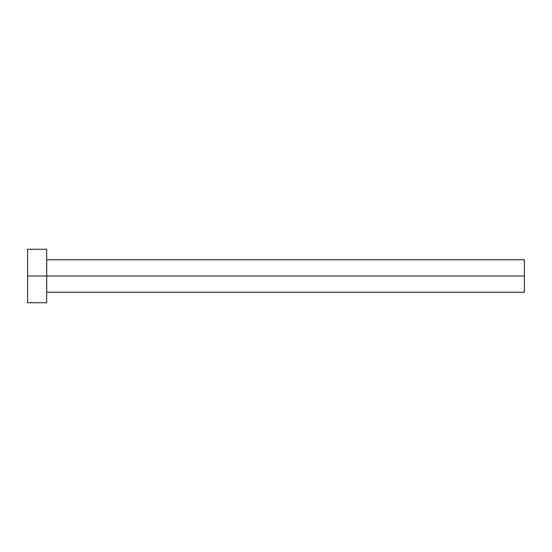 <?xml version="1.0" encoding="UTF-8"?>
<svg xmlns="http://www.w3.org/2000/svg" width="552" height="552" viewBox="0 0 552 552"><rect width="100%" height="100%" fill="white"/><g stroke="black" fill="none" stroke-linecap="round" stroke-linejoin="round"><path stroke-width="0.41" stroke-dasharray="2.76 2.07" d="M46.706 276L524.4 276L524.4 292.243L524.4 276L46.706 276L46.706 302.751L46.706 276L27.6 276L46.706 276L46.706 249.249L46.706 276M27.6 302.751L27.6 249.249L27.6 302.751M524.4 259.757L524.4 276L524.4 259.757"/><path stroke-width="0.83" d="M27.6 302.751L27.6 249.249L27.6 276L524.4 276L524.4 292.243L524.4 276L27.6 276L27.6 302.751L46.706 302.751L46.706 249.249L46.706 302.751M524.4 276L524.4 259.757L524.4 276M46.706 292.243L524.4 292.243M27.6 249.249L46.706 249.249M46.706 259.757L524.4 259.757"/></g></svg>
